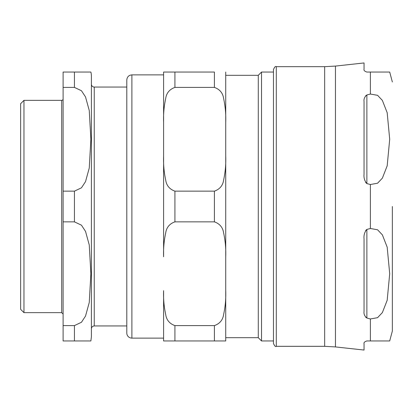<?xml version="1.0" encoding="UTF-8"?>
<svg xmlns="http://www.w3.org/2000/svg" width="413" height="413" viewBox="0 0 413 413"><rect width="100%" height="100%" fill="white"/><g stroke="black" fill="none" stroke-linecap="round" stroke-linejoin="round"><path stroke-width="0.62" d="M276.297 66.669C275.605 65.951 274.666 66.896 273.468 69.503L273.468 343.497C274.666 346.104 275.605 347.049 276.297 346.331L276.297 66.669L324.67 66.669L324.67 346.331L335.449 346.92L335.449 66.08L364.044 62.952L364.044 69.219C363.672 70.375 364.617 71.32 366.873 72.048L389.696 72.048L370.378 72.048L389.696 72.048L370.378 72.048L370.378 94.04L377.559 95.32L382.376 100.416L387.182 112.718L389.696 139.274L387.182 165.83L382.376 178.137L377.559 183.227L370.378 184.508L366.873 183.584C364.617 180.992 363.672 177.858 364.044 174.183L364.044 101.531C363.672 99.017 364.617 96.828 366.873 94.964L365.644 95.806M365.644 182.458L366.873 183.584L366.873 94.964L370.378 94.04M365.644 317.194L366.873 318.036C364.617 316.172 363.672 313.983 364.044 311.469L364.044 238.817C363.672 235.142 364.617 232.008 366.873 229.416L365.644 230.542M335.449 346.92L364.044 350.048L364.044 343.781C363.672 342.625 364.617 341.68 366.873 340.952L389.696 340.952L370.378 340.952L389.696 340.952L370.378 340.952L370.378 318.96L366.873 318.036L366.873 229.416L370.378 228.492L377.559 229.773L382.376 234.863L387.182 247.17L389.696 273.726L387.182 300.282L382.376 312.584L377.559 317.68L370.378 318.96M392.35 206.5L392.35 331.045L392.35 206.5M23.964 312.646L23.964 100.354L20.65 103.668L20.65 309.332L23.964 312.646L61.692 312.646L63.106 314.061M74.433 221.853L81.454 225.178L85.527 231.388L89.254 244.966L90.875 273.726L89.254 302.486L85.527 316.064L81.454 322.274L74.433 325.599L63.106 325.599L63.106 221.853L74.433 221.853L74.433 191.147L63.106 191.147L63.106 87.401L74.433 87.401L81.454 90.726L85.527 96.936L89.254 110.514L90.875 139.274L89.254 168.034L85.527 181.612L81.454 187.822L74.433 191.147M90.875 340.952L91.412 336.703L91.412 76.297A16.985 16.985 0 0 0 90.875 72.048L63.106 72.048L63.106 87.401M74.433 325.599L74.433 340.952L90.875 340.952L63.106 340.952L63.106 325.599M63.106 191.147L63.106 221.853M91.412 84.221A2.829 2.829 0 0 0 94.247 87.05L94.247 325.95C92.527 326.115 91.583 327.06 91.412 328.779M23.964 100.354L61.692 100.354A1.415 1.415 0 0 0 63.106 98.939M258.28 337.695L258.28 75.305L225.725 75.305L225.725 337.695L258.28 337.695L261.532 340.952L261.532 72.048L273.468 72.048M225.725 72.048L225.725 122.336C226.014 114.329 225.317 106.415 223.639 98.604C222.875 93.054 219.799 89.322 214.404 87.401L214.404 72.048L163.594 72.048L174.916 72.048L174.916 87.401C169.521 89.322 166.444 93.054 165.68 98.604C164.002 106.415 163.305 114.329 163.594 122.336L163.594 72.048M163.594 340.952L174.916 340.952L163.594 340.952L163.594 290.664C163.305 298.671 164.002 306.585 165.68 314.396C166.444 319.946 169.521 323.678 174.916 325.599L174.916 340.952L225.725 340.952L214.404 340.952L214.404 325.599C219.799 323.678 222.875 319.946 223.639 314.396C225.317 306.585 226.014 298.671 225.725 290.664L225.725 340.952M163.594 290.664L163.594 338.123L131.892 338.123L131.892 74.877L163.594 74.877L163.594 156.212C163.305 164.224 164.002 172.133 165.68 179.944C166.444 185.494 169.521 189.226 174.916 191.147L174.916 221.853C169.521 223.774 166.444 227.506 165.68 233.056C164.002 240.867 163.305 248.776 163.594 256.788L163.594 122.336M174.916 191.147L214.404 191.147C219.799 189.226 222.875 185.494 223.639 179.944C225.317 172.133 226.014 164.224 225.725 156.212L225.725 122.336M225.725 290.664L225.725 256.788C226.014 248.776 225.317 240.867 223.639 233.056C222.875 227.506 219.799 223.774 214.404 221.853L174.916 221.853M214.404 325.599L174.916 325.599M174.916 87.401L214.404 87.401M131.892 74.877C128.794 75.181 127.096 76.88 126.796 79.972L126.796 333.028A5.095 5.095 0 0 0 131.892 338.123M273.468 340.952L261.532 340.952M370.378 184.508L370.378 228.492M74.433 72.048L74.433 87.401M61.692 100.354L61.692 312.646M214.404 191.147L214.404 221.853M389.696 340.952L392.35 331.045M389.696 72.048L392.35 81.955M335.449 66.08L324.67 66.669M276.297 346.331L324.67 346.331M94.247 325.95L126.796 325.95M94.247 87.05L126.796 87.05M258.28 75.305L261.532 72.048"/></g></svg>
